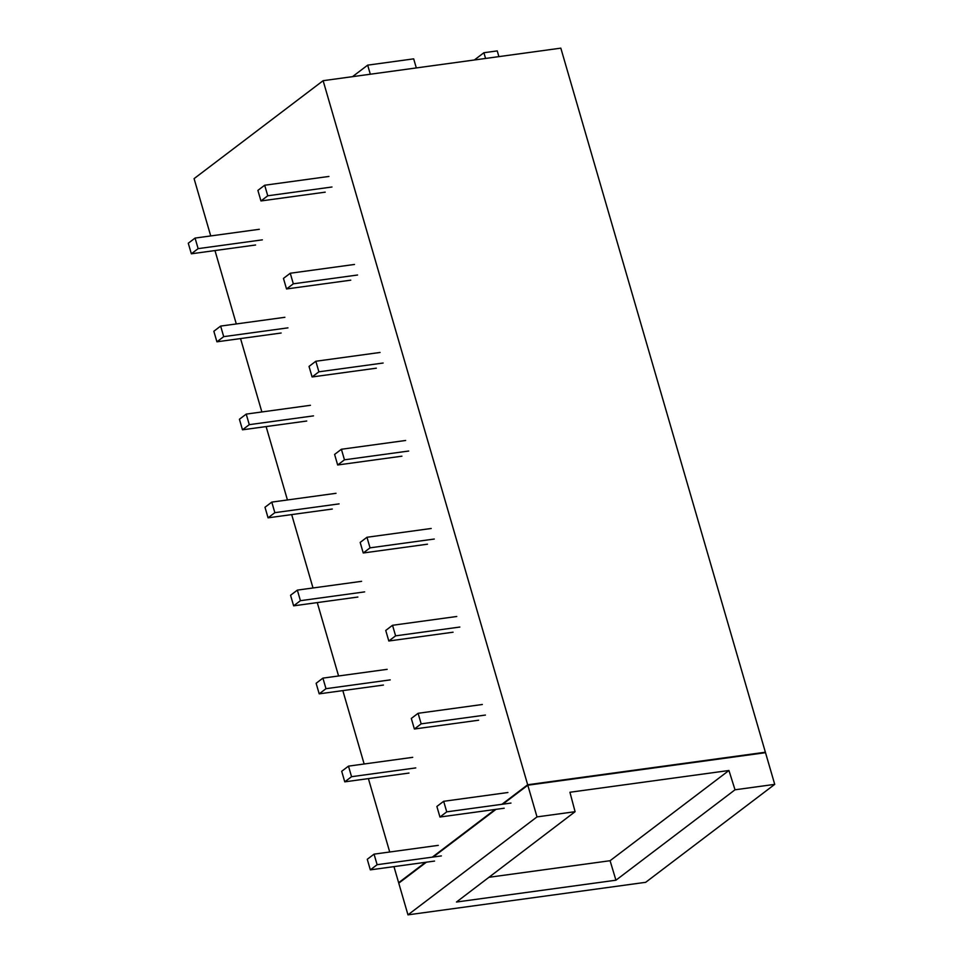 <?xml version="1.0" encoding="UTF-8"?>
<svg xmlns="http://www.w3.org/2000/svg" width="963" height="963" viewBox="0 0 963 963"><rect width="100%" height="100%" fill="white"/><g stroke="black" fill="none" stroke-linecap="round" stroke-linejoin="round"><path stroke-width="1.44" d="M527.676 784.761L323.123 80.687L560.827 48.15L765.38 752.223L527.676 784.761L501.916 804.31M489.06 877.281L610.085 860.717L615.935 880.206L456.462 902.03L575.092 811.689L537.005 816.901L527.808 785.218L765.513 752.681L774.721 784.364L645.679 882.313L407.975 914.85L398.766 883.167L426.404 862.186M615.935 880.206L735.022 789.792L774.721 784.364M537.005 816.901L407.975 914.85M735.022 789.792L728.943 770.496L610.085 860.717M728.943 770.496L569.927 792.26L575.092 811.689M527.808 785.218L502.806 804.189M496.017 809.341L433.194 857.034M765.38 752.223L764.622 752.801M399.525 882.59L398.634 882.71L393.963 866.628M323.123 80.687L194.081 178.637L210.728 235.935M214.978 250.561L236.296 323.941M240.545 338.567L261.864 411.959M266.113 426.585L287.431 499.966M291.681 514.591L313.011 587.972M317.26 602.597L338.579 675.978M342.828 690.603L364.146 763.996M368.396 778.622L389.714 852.002M495.126 809.462L432.303 857.154M425.514 862.306L398.634 882.71M370.31 74.223L367.673 65.147L352.518 76.655M367.673 65.147L413.681 58.851L416.317 67.928M485.569 58.454L483.908 52.724L474.35 59.983M483.908 52.724L497.233 50.907L498.894 56.624M434.578 861.066L370.334 869.866L377.123 864.702L441.367 855.914M377.123 864.702L374.053 854.145L438.297 845.358M374.053 854.145L367.264 859.297L370.334 869.866M504.191 808.222L439.947 817.021L446.736 811.857L510.98 803.07M446.736 811.857L443.666 801.3L507.91 792.513M443.666 801.3L436.877 806.452L439.947 817.021M409.01 773.06L344.766 781.848L351.555 776.696L415.799 767.908M351.555 776.696L348.486 766.139L412.73 757.339M348.486 766.139L341.696 771.291L344.766 781.848M478.623 720.216L414.379 729.003L421.168 723.851L485.412 715.064M421.168 723.851L418.098 713.294L482.343 704.495M418.098 713.294L411.309 718.446L414.379 729.003M383.443 685.054L319.198 693.841L325.988 688.689L390.232 679.89M325.988 688.689L322.918 678.121L387.162 669.333M322.918 678.121L316.129 683.285L319.198 693.841M453.055 632.21L388.811 640.997L395.6 635.845L459.845 627.045M395.6 635.845L392.531 625.288L456.775 616.489M392.531 625.288L385.742 630.44L388.811 640.997M357.875 597.036L293.631 605.835L300.42 600.683L364.664 591.884M300.42 600.683L297.35 590.114L361.594 581.327M297.35 590.114L290.561 595.266L293.631 605.835M427.488 544.191L363.244 552.991L370.033 547.839L434.277 539.039M370.033 547.839L366.963 537.27L431.207 528.482M366.963 537.27L360.174 542.434L363.244 552.991M332.307 509.03L268.063 517.829L274.852 512.665L339.096 503.878M274.852 512.665L271.783 502.108L336.027 493.309M271.783 502.108L264.994 507.26L268.063 517.829M401.92 456.185L337.664 464.985L344.465 459.82L408.709 451.033M344.465 459.82L341.396 449.264L405.64 440.476M341.396 449.264L334.606 454.416L337.664 464.985M306.74 421.024L242.483 429.811L249.285 424.659L313.529 415.872M249.285 424.659L246.215 414.102L310.459 405.303M246.215 414.102L239.414 419.254L242.483 429.811M376.34 368.179L312.096 376.966L318.897 371.814L383.142 363.027M318.897 371.814L315.828 361.257L380.072 352.458M315.828 361.257L309.027 366.409L312.096 376.966M281.16 333.017L216.916 341.805L223.705 336.653L287.961 327.853M223.705 336.653L220.647 326.084L284.892 317.296M220.647 326.084L213.846 331.248L216.916 341.805M350.773 280.173L286.529 288.96L293.318 283.808L357.574 275.009M293.318 283.808L290.26 273.239L354.504 264.452M290.26 273.239L283.459 278.403L286.529 288.96M255.592 244.999L191.348 253.799L198.137 248.635L262.381 239.847M198.137 248.635L195.068 238.078L259.324 229.29M195.068 238.078L188.279 243.23L191.348 253.799M325.205 192.155L260.961 200.954L267.75 195.79L331.994 187.003M267.75 195.79L264.681 185.233L328.937 176.446M264.681 185.233L257.891 190.385L260.961 200.954"/></g></svg>
